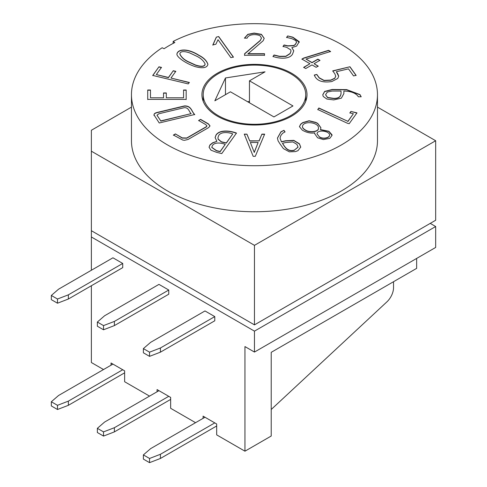 <?xml version="1.0" encoding="UTF-8"?>
<svg xmlns="http://www.w3.org/2000/svg" width="487" height="487" viewBox="0 0 487 487"><rect width="100%" height="100%" fill="white"/><g stroke="black" fill="none" stroke-linecap="round" stroke-linejoin="round"><path stroke-width="0.73" d="M154.069 115.468L154.069 115.389C153.74 114.001 154.732 113.033 157.039 112.485L184.555 105.904C191.708 105.789 191.555 111.754 194.739 114.494L159.231 122.986L154.008 114.895M154.069 115.596C153.74 114.208 154.732 113.24 157.039 112.692L184.555 106.111C191.708 105.996 191.555 111.961 194.739 114.701M184.476 107.633L158.914 113.745L156.991 115.188L160.765 120.904L191.135 113.641C189.072 111.888 188.786 107.542 184.476 107.633M156.997 115.291L160.765 120.904M160.765 121.117L191.135 113.641M183.575 97.79L183.575 90.004L186.168 90.004L186.168 99.391L147.725 99.391L147.725 90.004L150.471 90.004L150.471 97.79L163.535 97.79L163.535 92.95L166.304 92.95L166.304 97.79L183.575 97.79L166.304 97.79M350.92 111.432L356.953 112.874L349.197 123.686L347.438 123.26L317.78 109.52L318.851 107.992L347.919 121.33L353.367 113.733L349.873 112.893L350.92 111.432L356.953 113.081M221.768 153.575L216.545 152.328L210.932 150.16L209.069 147.22L209.891 144.992L212.697 142.746L216.885 141.346L215.108 137.571L216.021 134.966C219.546 129.603 229.876 130.51 236.475 133.073L221.768 153.575M285.023 131.831L282.551 133.359L280.829 135.575L280.031 138.113L281.401 141.747L285.534 140.761L293.783 140.353L299.42 143.768L300.741 147.104L297.947 150.684L295.445 151.597L289.345 151.841L283.397 148.608L279.867 143.695L278.083 140.853L277.426 138.095L280.926 131.8L283.945 130.327L285.023 131.831M348.473 68.844L336.322 71.747L337.82 73.829L338.69 76.185L337.801 78.437L331.83 81.542C322.351 82.967 316.501 80.799 314.285 75.041L316.818 74.438L319.216 77.774L324.056 80.385L330.776 80.081L334.752 78.2L335.738 76.161L334.873 73.866L332.731 70.877L349.946 66.756L356.1 75.327L353.562 75.935L348.473 68.844M314.066 63.724L318.206 66.116L316.148 67.309L312.003 64.917L305.733 68.533L303.669 67.346L309.939 63.724L301.903 59.085L303.693 58.05L328.561 50.325L330.576 51.494L306.006 59.073L312.003 62.531L317.871 59.146L319.935 60.333L314.066 63.724L318.206 66.323M247.926 53.698L264.514 53.698L264.514 55.268L244.559 55.268L244.614 53.71L260.259 40.415L261.47 38.077L260.021 35.703C255.663 33.822 248.4 34.291 247.159 38.144L244.407 38.144L247.822 34.34L254.165 33.073L261.44 34.352L264.191 38.315L263.157 40.738L247.926 53.905L264.514 53.905L264.514 55.475M198.879 55.238C203.694 57.661 206.707 60.674 207.925 64.284C207.139 67.839 202.988 68.643 195.47 66.707C185.59 63.523 176.257 56.772 176.945 53.911C177.846 48.986 187.556 47.994 198.879 55.238L198.879 55.445C203.615 57.831 206.628 60.814 207.925 64.387M217.318 116.143A52.535 30.328 0 0 0 274.565 122.718A52.535 30.328 0 0 0 306.999 94.697A52.535 30.328 0 0 0 254.464 64.363A52.535 30.328 0 0 0 201.928 94.697A52.535 30.328 0 0 0 217.318 116.143M216.338 37.115L218.693 36.549L233.401 57.052L230.875 57.643L218.012 39.709L215.887 44.214L212.825 44.95L216.338 37.115L218.693 36.549M287.653 35.935L292.857 37.176L299.231 41.699L296.626 46.064L291.847 47.635L293.771 50.776L292.529 54.148C289.515 59.365 279.702 58.836 272.994 56.449L274.047 54.988L279.556 56.303L285.832 56.236L290.106 53.479L291.019 51.05L290.769 49.893L286.654 47.306L283.02 46.435L284.079 44.956L287.72 45.827L293.655 45.51L295.146 44.603L296.583 42.186L295.719 40.524L291.92 38.668L286.6 37.396L287.653 35.935L292.857 37.389L299.268 42.32M358.365 96.779C356.021 93.133 351.188 91.227 343.871 91.051L343.871 93.626L341.357 98.173L333.741 99.914L326.88 99.056L323.234 96.469L322.759 94.764L324.646 91.422L332.146 89.48L346.616 89.602L359.99 94.594L361.202 96.779L358.365 96.779M320.495 129.591L328.889 131.271L331.982 134.741L332.049 135.325L329.802 138.351L323.38 139.562L317.585 137.797L314.699 133.712L314.779 132.89C310.7 133.511 306.554 132.604 302.33 130.169L299.438 126.65L300.625 124.215L302.744 122.584L309.099 120.739L315.777 122.377L317.707 123.375L320.903 127.722L320.495 129.798L328.889 131.478L332.043 135.429M255.285 156.321L253.167 156.321L244.279 134.126L246.933 134.144L249.709 140.84L259.072 140.84L261.903 134.126L264.648 134.126L255.285 156.321M175.393 133.913L182.29 137.894L186.752 137.991L206.318 126.693L206.957 125.896L205.648 124.532L198.641 120.49L200.595 119.358L208.424 123.881L210.019 125.902L208.716 127.545L188.055 139.471L184.457 140.311L182.795 140.079L173.415 135.051L175.393 133.913L182.29 138.101L186.752 138.198L206.318 126.906L206.951 125.999M377.474 94.697A123.01 71.017 180 0 0 305.106 29.975A123.01 71.017 180 0 0 173.147 41.407L174.845 42.515A120.447 69.538 0 0 0 164.089 48.73L162.165 47.75A123.01 71.017 180 0 0 131.453 94.697L131.453 140.731A123.01 71.017 180 0 0 254.464 211.748A123.01 71.017 180 0 0 377.474 140.731L377.474 94.697A123.01 71.017 180 0 1 254.464 165.714A123.01 71.017 180 0 1 131.453 94.697M152.754 75.43L158.951 66.798L161.477 67.401L156.339 74.56L168.441 77.457L173.269 70.725L175.795 71.327L170.967 78.06L189.327 82.449L188.268 83.922L152.754 75.43M195.567 422.686L170.651 408.301L170.651 397.416L168.752 396.321L114.39 427.708L103.518 431.89L97.357 428.335L104.602 422.059L158.963 390.671L157.064 389.576L157.064 391.767M91.373 270.255L91.373 236.98L254.464 331.142L254.464 352.064L244.949 346.574L244.949 451.193L216.678 434.873L216.678 423.994L203.091 416.148L203.091 418.345M91.373 285.735L91.373 362.529L103.518 369.536M111.036 365.195L111.036 362.998L112.941 364.099L58.574 395.487L51.33 401.763L57.49 405.318L68.363 401.136L68.363 405.318L124.629 372.835M149.546 396.114L124.629 381.729L124.629 370.844L112.941 364.099M158.963 390.671L168.752 396.321M204.99 310.95L214.779 316.599L214.779 320.781L160.418 352.168L160.418 347.986L149.546 352.168L143.379 348.613L150.629 342.337L204.99 310.95M158.963 284.378L168.752 290.027L168.752 294.209L114.39 325.596L114.39 321.414L103.518 325.596L97.357 322.041L104.602 315.759L158.963 284.378M122.724 263.449L112.941 257.8L58.574 289.187L51.33 295.463L57.49 299.024L68.363 294.836L68.363 299.024L122.724 267.637L122.724 263.449L68.363 294.836M196.943 56.328L189.486 52.815C183.672 50.946 180.452 51.281 179.819 53.814C181.237 56.979 183.946 59.554 187.945 61.526L195.488 64.99C201.356 66.877 204.564 66.573 205.124 64.065C203.73 60.942 201.003 58.361 196.943 56.328M218.693 36.762L233.401 57.265M179.825 53.923L179.819 54.027C181.237 57.192 183.946 59.761 187.945 61.733L195.488 65.203C201.356 67.09 204.564 66.78 205.124 64.272L205.124 64.168M176.951 54.02C178.041 49.157 187.623 48.28 198.879 55.445M340.973 91.051L332.031 91.051L327.307 92.073L325.566 94.782L327.605 97.449L333.656 98.344C340.705 98.563 341.344 94.667 340.973 91.051M338.684 76.295L336.322 71.747M325.566 94.807L327.605 97.662L333.656 98.557C340.705 98.77 341.344 94.88 340.973 91.258M322.759 94.868L324.646 91.635L332.146 89.687L346.616 89.809L359.99 94.801L361.19 96.779M305.282 129.901C309.014 132.732 318.845 132.032 318.443 128.099C319.04 122.267 303.164 120.307 302.439 126.468C302.457 127.673 303.401 128.818 305.282 129.901L305.282 130.114C309.014 132.939 318.845 132.239 318.443 128.306L318.443 128.203M319.411 136.768C322.467 139.209 329.303 138.113 329.522 135.191C330.21 131.155 317.378 129.067 317.031 133.767L319.411 136.975C322.467 139.416 329.303 138.32 329.522 135.398L329.516 135.295M302.445 126.577L302.439 126.681C302.457 127.88 303.401 129.025 305.282 130.114M317.037 133.87L319.411 136.975M314.699 133.815L314.779 132.89M299.438 126.754L300.625 124.422L302.744 122.791L309.099 120.953L315.777 122.59L317.707 123.582L320.903 127.825M293.771 50.879L291.847 47.635M244.559 55.475L244.614 53.71M244.614 53.923L260.259 40.622L261.47 38.187M212.825 45.157L216.338 37.322M198.641 120.697L200.595 119.358M200.595 119.571L208.424 124.088L210.013 126.005M217.926 137.809L218.152 139.258L221.39 141.967L226.285 143.135L232.749 133.913C227.989 132.032 220.794 131.733 218.62 135.611L217.926 137.705L218.152 139.051L221.39 141.76L226.285 142.928L232.749 133.913M211.766 147.433L216.52 150.824L220.148 151.688L225.262 144.353C221.013 142.764 214.645 142.009 212.454 145.552L211.766 147.33L216.52 150.611L220.148 151.481L225.262 144.353M215.108 137.675L216.021 135.179C219.546 129.81 229.876 130.717 236.475 133.286M209.069 147.324L209.891 145.205L212.697 142.953L216.885 141.346M277.426 138.198L280.926 132.014L283.945 130.327M280.037 138.217L281.401 141.747M281.401 141.96L285.534 140.968L293.783 140.56L299.42 143.975L300.741 147.208M294.373 150.106L298.044 147.104L296.936 144.395L292.912 141.936L285.577 142.551L282.509 143.288C284.664 146.423 287.385 152.096 294.373 150.106L298.044 147.208M294.373 150.313C287.385 152.309 284.664 146.63 282.509 143.495L282.509 143.288M283.945 130.534L285.023 132.044M189.327 82.662L170.967 78.06M156.339 74.56L168.441 77.664L173.269 70.725M173.269 70.932L175.795 71.534M152.754 75.643L158.951 66.798M158.951 67.005L161.477 67.608M183.575 90.217L186.168 90.217L186.168 99.598M163.535 93.157L166.304 93.157M150.471 97.79L163.535 97.79M147.725 99.598L147.725 90.217L150.471 90.217M218.219 115.62A51.257 29.591 180 0 1 203.207 94.697A51.257 29.591 180 0 1 254.464 65.106A51.257 29.591 180 0 1 305.714 94.697A51.257 29.591 180 0 1 274.078 122.036A51.257 29.591 180 0 1 218.219 115.62M292.973 105.941L249.46 80.824L265.044 71.826L225.469 77.957L214.846 100.803L230.43 91.806L273.944 116.929L292.973 105.941M204.99 417.243L150.629 448.63L143.379 454.907L143.379 459.095L149.546 462.65L160.418 458.468L160.418 454.28L149.546 458.468L143.379 454.907M214.779 422.893L160.418 454.28M216.678 425.979L160.418 458.468M149.546 462.65L149.546 458.468M214.779 316.599L160.418 347.986M143.379 348.613L143.379 352.795L149.546 356.356L160.418 352.168M149.546 356.356L149.546 352.168M168.752 290.027L114.39 321.414M97.357 322.041L97.357 326.223L103.518 329.778L114.39 325.596M103.518 329.778L103.518 325.596M114.39 427.708L114.39 431.89L170.651 399.407M97.357 428.335L97.357 432.517L103.518 436.078L114.39 431.89M103.518 436.078L103.518 431.89M122.724 369.749L68.363 401.136M68.363 405.318L57.49 409.5L51.33 405.945L51.33 401.763M57.49 409.5L57.49 405.318M51.33 295.463L51.33 299.651L57.49 303.206L68.363 299.024M57.49 303.206L57.49 299.024M416.647 258.433L416.647 268.367L271.222 352.326L271.222 436.023L244.949 451.193M393.539 281.705L393.539 287.64A13.326 7.695 120 0 1 386.873 301.891L271.222 409.488M424.798 226.522L254.464 324.866L99.062 235.142M314.285 75.254L316.818 74.438M316.818 74.645L319.216 77.987L324.056 80.592L330.776 80.288L334.752 78.407L335.738 76.264M332.731 71.084L349.946 66.756M349.946 66.963L356.1 75.54M244.279 134.339L246.933 134.144M246.933 134.351L249.709 140.84M249.709 141.053L259.072 140.84M259.072 141.053L261.903 134.126M261.903 134.339L264.648 134.339M254.269 152.242L258.147 142.478L250.361 142.478L254.269 152.449L258.147 142.478M254.269 152.449L250.361 142.478M173.415 135.264L175.393 134.12M317.78 109.733L318.851 107.992M318.851 108.199L347.919 121.33M347.919 121.537L353.367 113.733M349.873 113.106L350.92 111.645M254.464 324.866L254.464 245.351L91.373 151.195L91.373 230.704L254.464 324.866L435.67 220.246L435.67 140.731L377.474 107.128M131.453 107.128L91.373 130.266L91.373 151.195M254.464 245.351L435.67 140.731M173.147 41.407L173.147 43.398M91.373 236.98L91.373 230.704M254.464 352.064L435.67 247.445L435.67 226.522L430.234 223.381M254.464 331.142L435.67 226.522M249.46 101.442L247.615 101.728M225.469 94.673L225.469 77.957M249.46 102.794L249.46 80.824M306.006 59.073L312.003 62.744L317.871 59.353L319.935 60.546M301.903 59.292L303.693 58.263L328.561 50.538L330.576 51.701M303.669 67.553L309.939 63.724M286.6 37.602L287.653 36.141M283.02 46.642L284.079 45.163L287.72 46.034L293.655 45.723L295.146 44.81L296.583 42.29M272.994 56.656L274.047 55.195L279.556 56.51L285.832 56.449L290.106 53.686L291.019 51.153M244.492 38.144L247.926 34.498L254.165 33.28L261.44 34.565L264.191 38.412M305.714 101.357L305.714 94.697M203.207 101.357L203.207 94.697"/></g></svg>

